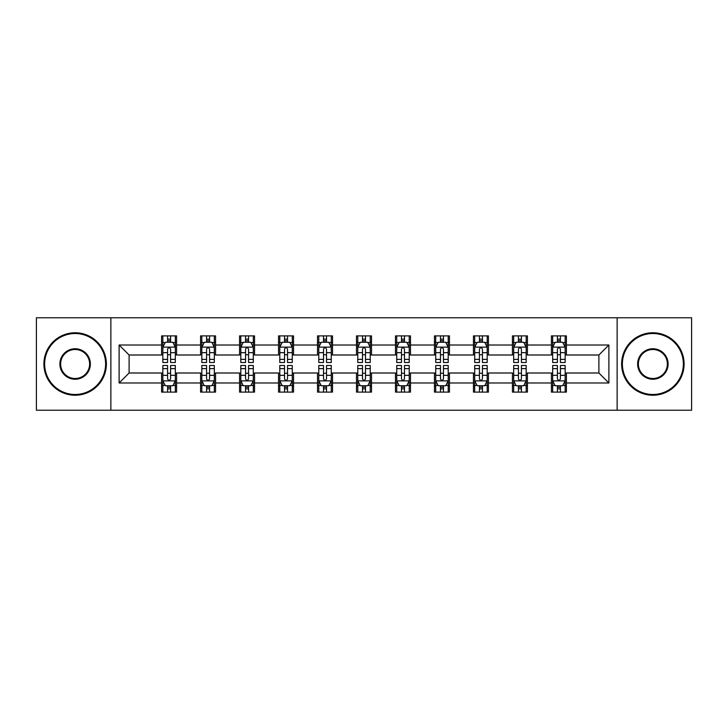 <?xml version="1.0" encoding="UTF-8"?>
<svg xmlns="http://www.w3.org/2000/svg" width="728" height="728" viewBox="0 0 728 728"><rect width="100%" height="100%" fill="white"/><g stroke="black" fill="none" stroke-linecap="round" stroke-linejoin="round"><path stroke-width="1.09" d="M617.135 410.228L691.6 410.228L691.6 317.772L617.135 317.772L617.135 410.228L110.865 410.228L110.865 317.772L36.4 317.772L36.4 410.228L110.865 410.228M617.135 317.772L110.865 317.772M566.411 345.008L566.411 335.89L551.415 335.89L551.415 345.008L527.427 345.008L527.427 335.89L512.43 335.89L512.43 345.008L488.442 345.008L488.442 335.89L473.446 335.89L473.446 345.008L449.458 345.008L449.458 335.89L434.47 335.89L434.47 345.008L410.483 345.008L410.483 335.89L395.486 335.89L395.486 345.008L371.498 345.008L371.498 335.89L356.502 335.89L356.502 345.008L332.514 345.008L332.514 335.89L317.517 335.89L317.517 345.008L293.53 345.008L293.53 335.89L278.542 335.89L278.542 345.008L254.554 345.008L254.554 335.89L239.558 335.89L239.558 345.008L215.57 345.008L215.57 335.89L200.573 335.89L200.573 345.008L176.586 345.008L176.586 335.89L161.589 335.89L161.589 345.008L119.11 345.008L119.11 382.992L129.111 373L161.589 373L161.589 392.11L176.586 392.11L176.586 373L200.573 373L200.573 392.11L215.57 392.11L215.57 373L239.558 373L239.558 392.11L254.554 392.11L254.554 373L278.542 373L278.542 392.11L293.53 392.11L293.53 373L317.517 373L317.517 392.11L332.514 392.11L332.514 373L356.502 373L356.502 392.11L371.498 392.11L371.498 373L395.486 373L395.486 392.11L410.483 392.11L410.483 373L434.47 373L434.47 392.11L449.458 392.11L449.458 373L473.446 373L473.446 392.11L488.442 392.11L488.442 373L512.43 373L512.43 392.11L527.427 392.11L527.427 373L551.415 373L551.415 392.11L566.411 392.11L566.411 373L598.889 373L598.889 355L566.411 355L566.411 345.008L608.89 345.008L608.89 382.992L566.411 382.992M551.415 382.992L527.427 382.992M512.43 382.992L488.442 382.992M473.446 382.992L449.458 382.992M434.47 382.992L410.483 382.992M395.486 382.992L371.498 382.992M356.502 382.992L332.514 382.992M317.517 382.992L293.53 382.992M278.542 382.992L254.554 382.992M239.558 382.992L215.57 382.992M200.573 382.992L176.586 382.992M161.589 382.992L119.11 382.992M551.415 345.008L551.415 355L527.427 355L527.427 345.008M512.43 345.008L512.43 355L488.442 355L488.442 345.008M473.446 345.008L473.446 355L449.458 355L449.458 345.008M434.47 345.008L434.47 355L410.483 355L410.483 345.008M395.486 345.008L395.486 355L371.498 355L371.498 345.008M356.502 345.008L356.502 355L332.514 355L332.514 345.008M317.517 345.008L317.517 355L293.53 355L293.53 345.008M278.542 345.008L278.542 355L254.554 355L254.554 345.008M239.558 345.008L239.558 355L215.57 355L215.57 345.008M200.573 345.008L200.573 355L176.586 355L176.586 345.008M161.589 345.008L161.589 355L129.111 355L119.11 345.008M129.111 355L129.111 373M608.89 382.992L598.889 373M598.889 355L608.89 345.008M161.589 342.133L162.844 342.133M167.586 342.133L170.589 342.133M175.339 342.133L176.586 342.133M161.589 354.754L162.844 354.754M167.586 354.754L170.589 354.754M175.339 354.754L176.586 354.754M161.589 373.246L162.844 373.246M167.586 373.246L170.589 373.246M175.339 373.246L176.586 373.246M161.589 385.867L162.844 385.867M167.586 385.867L170.589 385.867M175.339 385.867L176.586 385.867M200.573 373.246L201.82 373.246M206.57 373.246L209.573 373.246M214.314 373.246L215.57 373.246M200.573 385.867L201.82 385.867M206.57 385.867L209.573 385.867M214.314 385.867L215.57 385.867M200.573 342.133L201.82 342.133M206.57 342.133L209.573 342.133M214.314 342.133L215.57 342.133M200.573 354.754L201.82 354.754M206.57 354.754L209.573 354.754M214.314 354.754L215.57 354.754M239.558 373.246L240.804 373.246M245.554 373.246L248.557 373.246M253.299 373.246L254.554 373.246M239.558 385.867L240.804 385.867M245.554 385.867L248.557 385.867M253.299 385.867L254.554 385.867M239.558 342.133L240.804 342.133M245.554 342.133L248.557 342.133M253.299 342.133L254.554 342.133M239.558 354.754L240.804 354.754M245.554 354.754L248.557 354.754M253.299 354.754L254.554 354.754M278.542 373.246L279.789 373.246M284.539 373.246L287.533 373.246M292.283 373.246L293.53 373.246M278.542 385.867L279.789 385.867M284.539 385.867L287.533 385.867M292.283 385.867L293.53 385.867M278.542 342.133L279.789 342.133M284.539 342.133L287.533 342.133M292.283 342.133L293.53 342.133M278.542 354.754L279.789 354.754M284.539 354.754L287.533 354.754M292.283 354.754L293.53 354.754M317.517 373.246L318.773 373.246M323.514 373.246L326.517 373.246M331.267 373.246L332.514 373.246M317.517 385.867L318.773 385.867M323.514 385.867L326.517 385.867M331.267 385.867L332.514 385.867M317.517 342.133L318.773 342.133M323.514 342.133L326.517 342.133M331.267 342.133L332.514 342.133M317.517 354.754L318.773 354.754M323.514 354.754L326.517 354.754M331.267 354.754L332.514 354.754M356.502 373.246L357.757 373.246M362.499 373.246L365.501 373.246M370.243 373.246L371.498 373.246M356.502 385.867L357.757 385.867M362.499 385.867L365.501 385.867M370.243 385.867L371.498 385.867M356.502 342.133L357.757 342.133M362.499 342.133L365.501 342.133M370.243 342.133L371.498 342.133M356.502 354.754L357.757 354.754M362.499 354.754L365.501 354.754M370.243 354.754L371.498 354.754M395.486 373.246L396.733 373.246M401.483 373.246L404.486 373.246M409.227 373.246L410.483 373.246M395.486 385.867L396.733 385.867M401.483 385.867L404.486 385.867M409.227 385.867L410.483 385.867M395.486 342.133L396.733 342.133M401.483 342.133L404.486 342.133M409.227 342.133L410.483 342.133M395.486 354.754L396.733 354.754M401.483 354.754L404.486 354.754M409.227 354.754L410.483 354.754M434.47 373.246L435.717 373.246M440.467 373.246L443.461 373.246M448.211 373.246L449.458 373.246M434.47 385.867L435.717 385.867M440.467 385.867L443.461 385.867M448.211 385.867L449.458 385.867M434.47 342.133L435.717 342.133M440.467 342.133L443.461 342.133M448.211 342.133L449.458 342.133M434.47 354.754L435.717 354.754M440.467 354.754L443.461 354.754M448.211 354.754L449.458 354.754M473.446 373.246L474.702 373.246M479.443 373.246L482.446 373.246M487.196 373.246L488.442 373.246M473.446 385.867L474.702 385.867M479.443 385.867L482.446 385.867M487.196 385.867L488.442 385.867M473.446 342.133L474.702 342.133M479.443 342.133L482.446 342.133M487.196 342.133L488.442 342.133M473.446 354.754L474.702 354.754M479.443 354.754L482.446 354.754M487.196 354.754L488.442 354.754M512.43 373.246L513.686 373.246M518.427 373.246L521.43 373.246M526.18 373.246L527.427 373.246M512.43 385.867L513.686 385.867M518.427 385.867L521.43 385.867M526.18 385.867L527.427 385.867M512.43 342.133L513.686 342.133M518.427 342.133L521.43 342.133M526.18 342.133L527.427 342.133M512.43 354.754L513.686 354.754M518.427 354.754L521.43 354.754M526.18 354.754L527.427 354.754M551.415 373.246L552.661 373.246M557.411 373.246L560.414 373.246M565.155 373.246L566.411 373.246M551.415 385.867L552.661 385.867M557.411 385.867L560.414 385.867M565.155 385.867L566.411 385.867M551.415 342.133L552.661 342.133M557.411 342.133L560.414 342.133M565.155 342.133L566.411 342.133M551.415 354.754L552.661 354.754M557.411 354.754L560.414 354.754M565.155 354.754L566.411 354.754M170.589 339.139L167.586 339.139M175.339 359.368L170.589 359.368L170.589 362.499L175.339 362.499L175.339 347.256L172.836 342.26L165.338 342.26L162.844 347.256L162.844 362.499L167.586 362.499L167.586 359.368L162.844 359.368M162.844 347.256L162.844 335.89M175.339 347.256L175.339 335.89M167.586 342.26L167.586 335.89M170.589 335.89L170.589 342.26M170.589 359.368L170.589 349.131C169.588 347.211 168.587 347.211 167.586 349.131L167.586 359.368M167.586 388.861L170.589 388.861M162.844 368.632L167.586 368.632L167.586 365.501L162.844 365.501L162.844 380.744L165.338 385.74L172.836 385.74L175.339 380.744L175.339 365.501L170.589 365.501L170.589 368.632L175.339 368.632M175.339 380.744L175.339 392.11M162.844 380.744L162.844 392.11M170.589 385.74L170.589 392.11M167.586 392.11L167.586 385.74M167.586 368.632L167.586 378.869C168.587 380.789 169.588 380.789 170.589 378.869L170.589 368.632M75.13 333.515A30.485 30.485 0 0 0 44.645 364A30.485 30.485 0 0 0 75.13 394.485A30.485 30.485 0 0 0 105.615 364A30.485 30.485 0 0 0 75.13 333.515M75.13 395.231A31.231 31.231 0 0 1 43.898 364A31.231 31.231 0 0 1 75.13 332.769A31.231 31.231 0 0 1 106.37 364A31.231 31.231 0 0 1 75.13 395.231M75.13 348.757A15.242 15.242 0 0 1 90.372 364A15.242 15.242 0 0 1 75.13 379.243A15.242 15.242 0 0 1 59.887 364A15.242 15.242 0 0 1 75.13 348.757M75.13 378.496A14.496 14.496 0 0 0 89.626 364A14.496 14.496 0 0 0 75.13 349.504A14.496 14.496 0 0 0 60.642 364A14.496 14.496 0 0 0 75.13 378.496M652.87 333.515A30.485 30.485 0 0 0 622.385 364A30.485 30.485 0 0 0 652.87 394.485A30.485 30.485 0 0 0 683.355 364A30.485 30.485 0 0 0 652.87 333.515M652.87 395.231A31.231 31.231 0 0 1 621.63 364A31.231 31.231 0 0 1 652.87 332.769A31.231 31.231 0 0 1 684.102 364A31.231 31.231 0 0 1 652.87 395.231M652.87 348.757A15.242 15.242 0 0 1 668.113 364A15.242 15.242 0 0 1 652.87 379.243A15.242 15.242 0 0 1 637.628 364A15.242 15.242 0 0 1 652.87 348.757M652.87 378.496A14.496 14.496 0 0 0 667.358 364A14.496 14.496 0 0 0 652.87 349.504A14.496 14.496 0 0 0 638.374 364A14.496 14.496 0 0 0 652.87 378.496M209.573 339.139L206.57 339.139M214.314 359.368L209.573 359.368L209.573 362.499L214.314 362.499L214.314 347.256L211.821 342.26L204.322 342.26L201.82 347.256L201.82 362.499L206.57 362.499L206.57 359.368L201.82 359.368M201.82 347.256L201.82 335.89M214.314 347.256L214.314 335.89M206.57 342.26L206.57 335.89M209.573 335.89L209.573 342.26M209.573 359.368L209.573 349.131C208.572 347.211 207.571 347.211 206.57 349.131L206.57 359.368M248.557 339.139L245.554 339.139M253.299 359.368L248.557 359.368L248.557 362.499L253.299 362.499L253.299 347.256L250.805 342.26L243.307 342.26L240.804 347.256L240.804 362.499L245.554 362.499L245.554 359.368L240.804 359.368M240.804 347.256L240.804 335.89M253.299 347.256L253.299 335.89M245.554 342.26L245.554 335.89M248.557 335.89L248.557 342.26M248.557 359.368L248.557 349.131C247.556 347.211 246.555 347.211 245.554 349.131L245.554 359.368M206.57 388.861L209.573 388.861M201.82 368.632L206.57 368.632L206.57 365.501L201.82 365.501L201.82 380.744L204.322 385.74L211.821 385.74L214.314 380.744L214.314 365.501L209.573 365.501L209.573 368.632L214.314 368.632M214.314 380.744L214.314 392.11M201.82 380.744L201.82 392.11M209.573 385.74L209.573 392.11M206.57 392.11L206.57 385.74M206.57 368.632L206.57 378.869C207.571 380.789 208.572 380.789 209.573 378.869L209.573 368.632M245.554 388.861L248.557 388.861M240.804 368.632L245.554 368.632L245.554 365.501L240.804 365.501L240.804 380.744L243.307 385.74L250.805 385.74L253.299 380.744L253.299 365.501L248.557 365.501L248.557 368.632L253.299 368.632M253.299 380.744L253.299 392.11M240.804 380.744L240.804 392.11M248.557 385.74L248.557 392.11M245.554 392.11L245.554 385.74M245.554 368.632L245.554 378.869C246.555 380.789 247.556 380.789 248.557 378.869L248.557 368.632M287.533 339.139L284.539 339.139M292.283 359.368L287.533 359.368L287.533 362.499L292.283 362.499L292.283 347.256L289.78 342.26L282.291 342.26L279.789 347.256L279.789 362.499L284.539 362.499L284.539 359.368L279.789 359.368M279.789 347.256L279.789 335.89M292.283 347.256L292.283 335.89M284.539 342.26L284.539 335.89M287.533 335.89L287.533 342.26M287.533 359.368L287.533 349.131C286.541 347.211 285.54 347.211 284.539 349.131L284.539 359.368M326.517 339.139L323.514 339.139M331.267 359.368L326.517 359.368L326.517 362.499L331.267 362.499L331.267 347.256L328.765 342.26L321.266 342.26L318.773 347.256L318.773 362.499L323.514 362.499L323.514 359.368L318.773 359.368M318.773 347.256L318.773 335.89M331.267 347.256L331.267 335.89M323.514 342.26L323.514 335.89M326.517 335.89L326.517 342.26M326.517 359.368L326.517 349.131C325.516 347.211 324.515 347.211 323.514 349.131L323.514 359.368M365.501 339.139L362.499 339.139M370.243 359.368L365.501 359.368L365.501 362.499L370.243 362.499L370.243 347.256L367.749 342.26L360.251 342.26L357.757 347.256L357.757 362.499L362.499 362.499L362.499 359.368L357.757 359.368M357.757 347.256L357.757 335.89M370.243 347.256L370.243 335.89M362.499 342.26L362.499 335.89M365.501 335.89L365.501 342.26M365.501 359.368L365.501 349.131C364.501 347.211 363.5 347.211 362.499 349.131L362.499 359.368M284.539 388.861L287.533 388.861M279.789 368.632L284.539 368.632L284.539 365.501L279.789 365.501L279.789 380.744L282.291 385.74L289.78 385.74L292.283 380.744L292.283 365.501L287.533 365.501L287.533 368.632L292.283 368.632M292.283 380.744L292.283 392.11M279.789 380.744L279.789 392.11M287.533 385.74L287.533 392.11M284.539 392.11L284.539 385.74M284.539 368.632L284.539 378.869C285.531 380.789 286.532 380.789 287.533 378.869L287.533 368.632M323.514 388.861L326.517 388.861M318.773 368.632L323.514 368.632L323.514 365.501L318.773 365.501L318.773 380.744L321.266 385.74L328.765 385.74L331.267 380.744L331.267 365.501L326.517 365.501L326.517 368.632L331.267 368.632M331.267 380.744L331.267 392.11M318.773 380.744L318.773 392.11M326.517 385.74L326.517 392.11M323.514 392.11L323.514 385.74M323.514 368.632L323.514 378.869C324.515 380.789 325.516 380.789 326.517 378.869L326.517 368.632M362.499 388.861L365.501 388.861M357.757 368.632L362.499 368.632L362.499 365.501L357.757 365.501L357.757 380.744L360.251 385.74L367.749 385.74L370.243 380.744L370.243 365.501L365.501 365.501L365.501 368.632L370.243 368.632M370.243 380.744L370.243 392.11M357.757 380.744L357.757 392.11M365.501 385.74L365.501 392.11M362.499 392.11L362.499 385.74M362.499 368.632L362.499 378.869C363.5 380.789 364.501 380.789 365.501 378.869L365.501 368.632M404.486 339.139L401.483 339.139M409.227 359.368L404.486 359.368L404.486 362.499L409.227 362.499L409.227 347.256L406.734 342.26L399.235 342.26L396.733 347.256L396.733 362.499L401.483 362.499L401.483 359.368L396.733 359.368M396.733 347.256L396.733 335.89M409.227 347.256L409.227 335.89M401.483 342.26L401.483 335.89M404.486 335.89L404.486 342.26M404.486 359.368L404.486 349.131C403.485 347.211 402.484 347.211 401.483 349.131L401.483 359.368M401.483 388.861L404.486 388.861M396.733 368.632L401.483 368.632L401.483 365.501L396.733 365.501L396.733 380.744L399.235 385.74L406.734 385.74L409.227 380.744L409.227 365.501L404.486 365.501L404.486 368.632L409.227 368.632M409.227 380.744L409.227 392.11M396.733 380.744L396.733 392.11M404.486 385.74L404.486 392.11M401.483 392.11L401.483 385.74M401.483 368.632L401.483 378.869C402.484 380.789 403.485 380.789 404.486 378.869L404.486 368.632M443.461 339.139L440.467 339.139M448.211 359.368L443.461 359.368L443.461 362.499L448.211 362.499L448.211 347.256L445.709 342.26L438.22 342.26L435.717 347.256L435.717 362.499L440.467 362.499L440.467 359.368L435.717 359.368M435.717 347.256L435.717 335.89M448.211 347.256L448.211 335.89M440.467 342.26L440.467 335.89M443.461 335.89L443.461 342.26M443.461 359.368L443.461 349.131C442.469 347.211 441.468 347.211 440.467 349.131L440.467 359.368M440.467 388.861L443.461 388.861M435.717 368.632L440.467 368.632L440.467 365.501L435.717 365.501L435.717 380.744L438.22 385.74L445.709 385.74L448.211 380.744L448.211 365.501L443.461 365.501L443.461 368.632L448.211 368.632M448.211 380.744L448.211 392.11M435.717 380.744L435.717 392.11M443.461 385.74L443.461 392.11M440.467 392.11L440.467 385.74M440.467 368.632L440.467 378.869C441.459 380.789 442.46 380.789 443.461 378.869L443.461 368.632M482.446 339.139L479.443 339.139M487.196 359.368L482.446 359.368L482.446 362.499L487.196 362.499L487.196 347.256L484.693 342.26L477.195 342.26L474.702 347.256L474.702 362.499L479.443 362.499L479.443 359.368L474.702 359.368M474.702 347.256L474.702 335.89M487.196 347.256L487.196 335.89M479.443 342.26L479.443 335.89M482.446 335.89L482.446 342.26M482.446 359.368L482.446 349.131C481.445 347.211 480.444 347.211 479.443 349.131L479.443 359.368M479.443 388.861L482.446 388.861M474.702 368.632L479.443 368.632L479.443 365.501L474.702 365.501L474.702 380.744L477.195 385.74L484.693 385.74L487.196 380.744L487.196 365.501L482.446 365.501L482.446 368.632L487.196 368.632M487.196 380.744L487.196 392.11M474.702 380.744L474.702 392.11M482.446 385.74L482.446 392.11M479.443 392.11L479.443 385.74M479.443 368.632L479.443 378.869C480.444 380.789 481.445 380.789 482.446 378.869L482.446 368.632M521.43 339.139L518.427 339.139M526.18 359.368L521.43 359.368L521.43 362.499L526.18 362.499L526.18 347.256L523.678 342.26L516.179 342.26L513.686 347.256L513.686 362.499L518.427 362.499L518.427 359.368L513.686 359.368M513.686 347.256L513.686 335.89M526.18 347.256L526.18 335.89M518.427 342.26L518.427 335.89M521.43 335.89L521.43 342.26M521.43 359.368L521.43 349.131C520.429 347.211 519.428 347.211 518.427 349.131L518.427 359.368M518.427 388.861L521.43 388.861M513.686 368.632L518.427 368.632L518.427 365.501L513.686 365.501L513.686 380.744L516.179 385.74L523.678 385.74L526.18 380.744L526.18 365.501L521.43 365.501L521.43 368.632L526.18 368.632M526.18 380.744L526.18 392.11M513.686 380.744L513.686 392.11M521.43 385.74L521.43 392.11M518.427 392.11L518.427 385.74M518.427 368.632L518.427 378.869C519.428 380.789 520.429 380.789 521.43 378.869L521.43 368.632M560.414 339.139L557.411 339.139M565.155 359.368L560.414 359.368L560.414 362.499L565.155 362.499L565.155 347.256L562.662 342.26L555.164 342.26L552.661 347.256L552.661 362.499L557.411 362.499L557.411 359.368L552.661 359.368M552.661 347.256L552.661 335.89M565.155 347.256L565.155 335.89M557.411 342.26L557.411 335.89M560.414 335.89L560.414 342.26M560.414 359.368L560.414 349.131C559.413 347.211 558.412 347.211 557.411 349.131L557.411 359.368M557.411 388.861L560.414 388.861M552.661 368.632L557.411 368.632L557.411 365.501L552.661 365.501L552.661 380.744L555.164 385.74L562.662 385.74L565.155 380.744L565.155 365.501L560.414 365.501L560.414 368.632L565.155 368.632M565.155 380.744L565.155 392.11M552.661 380.744L552.661 392.11M560.414 385.74L560.414 392.11M557.411 392.11L557.411 385.74M557.411 368.632L557.411 378.869C558.412 380.789 559.413 380.789 560.414 378.869L560.414 368.632M175.275 347.129L162.908 347.129M162.844 342.56L165.192 342.56M172.991 342.56L175.339 342.56M167.586 352.671L162.844 352.671M175.339 352.671L170.589 352.671M170.589 340.722L167.586 340.722M162.908 380.871L175.275 380.871M175.339 385.44L172.991 385.44M165.192 385.44L162.844 385.44M170.589 375.329L175.339 375.329M162.844 375.329L167.586 375.329M167.586 387.278L170.589 387.278M214.26 347.129L201.883 347.129M201.82 342.56L204.177 342.56M211.966 342.56L214.314 342.56M206.57 352.671L201.82 352.671M214.314 352.671L209.573 352.671M209.573 340.722L206.57 340.722M253.235 347.129L240.868 347.129M240.804 342.56L243.152 342.56M250.951 342.56L253.299 342.56M245.554 352.671L240.804 352.671M253.299 352.671L248.557 352.671M248.557 340.722L245.554 340.722M201.883 380.871L214.26 380.871M214.314 385.44L211.966 385.44M204.177 385.44L201.82 385.44M209.573 375.329L214.314 375.329M201.82 375.329L206.57 375.329M206.57 387.278L209.573 387.278M240.868 380.871L253.235 380.871M253.299 385.44L250.951 385.44M243.152 385.44L240.804 385.44M248.557 375.329L253.299 375.329M240.804 375.329L245.554 375.329M245.554 387.278L248.557 387.278M292.219 347.129L279.852 347.129M279.789 342.56L282.136 342.56M289.935 342.56L292.283 342.56M284.539 352.671L279.789 352.671M292.283 352.671L287.533 352.671M287.533 340.722L284.539 340.722M331.204 347.129L318.837 347.129M318.773 342.56L321.121 342.56M328.92 342.56L331.267 342.56M323.514 352.671L318.773 352.671M331.267 352.671L326.517 352.671M326.517 340.722L323.514 340.722M370.188 347.129L357.812 347.129M357.757 342.56L360.105 342.56M367.895 342.56L370.243 342.56M362.499 352.671L357.757 352.671M370.243 352.671L365.501 352.671M365.501 340.722L362.499 340.722M279.852 380.871L292.219 380.871M292.283 385.44L289.935 385.44M282.136 385.44L279.789 385.44M287.533 375.329L292.283 375.329M279.789 375.329L284.539 375.329M284.539 387.278L287.533 387.278M318.837 380.871L331.204 380.871M331.267 385.44L328.92 385.44M321.121 385.44L318.773 385.44M326.517 375.329L331.267 375.329M318.773 375.329L323.514 375.329M323.514 387.278L326.517 387.278M357.812 380.871L370.188 380.871M370.243 385.44L367.895 385.44M360.105 385.44L357.757 385.44M365.501 375.329L370.243 375.329M357.757 375.329L362.499 375.329M362.499 387.278L365.501 387.278M409.163 347.129L396.796 347.129M396.733 342.56L399.081 342.56M406.879 342.56L409.227 342.56M401.483 352.671L396.733 352.671M409.227 352.671L404.486 352.671M404.486 340.722L401.483 340.722M396.796 380.871L409.163 380.871M409.227 385.44L406.879 385.44M399.081 385.44L396.733 385.44M404.486 375.329L409.227 375.329M396.733 375.329L401.483 375.329M401.483 387.278L404.486 387.278M448.148 347.129L435.781 347.129M435.717 342.56L438.065 342.56M445.864 342.56L448.211 342.56M440.467 352.671L435.717 352.671M448.211 352.671L443.461 352.671M443.461 340.722L440.467 340.722M435.781 380.871L448.148 380.871M448.211 385.44L445.864 385.44M438.065 385.44L435.717 385.44M443.461 375.329L448.211 375.329M435.717 375.329L440.467 375.329M440.467 387.278L443.461 387.278M487.132 347.129L474.765 347.129M474.702 342.56L477.049 342.56M484.848 342.56L487.196 342.56M479.443 352.671L474.702 352.671M487.196 352.671L482.446 352.671M482.446 340.722L479.443 340.722M474.765 380.871L487.132 380.871M487.196 385.44L484.848 385.44M477.049 385.44L474.702 385.44M482.446 375.329L487.196 375.329M474.702 375.329L479.443 375.329M479.443 387.278L482.446 387.278M526.116 347.129L513.74 347.129M513.686 342.56L516.034 342.56M523.823 342.56L526.18 342.56M518.427 352.671L513.686 352.671M526.18 352.671L521.43 352.671M521.43 340.722L518.427 340.722M513.74 380.871L526.116 380.871M526.18 385.44L523.823 385.44M516.034 385.44L513.686 385.44M521.43 375.329L526.18 375.329M513.686 375.329L518.427 375.329M518.427 387.278L521.43 387.278M565.092 347.129L552.725 347.129M552.661 342.56L555.009 342.56M562.808 342.56L565.155 342.56M557.411 352.671L552.661 352.671M565.155 352.671L560.414 352.671M560.414 340.722L557.411 340.722M552.725 380.871L565.092 380.871M565.155 385.44L562.808 385.44M555.009 385.44L552.661 385.44M560.414 375.329L565.155 375.329M552.661 375.329L557.411 375.329M557.411 387.278L560.414 387.278"/></g></svg>

